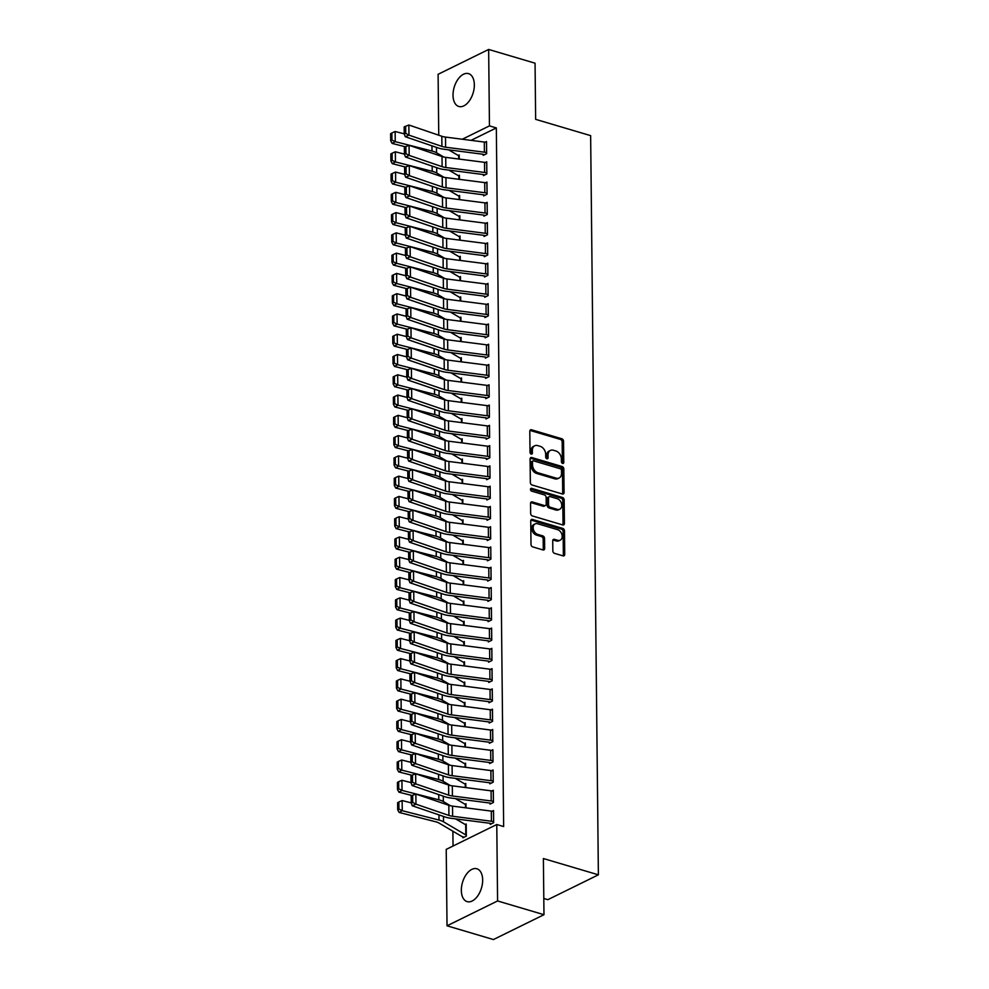 <?xml version="1.0" encoding="UTF-8"?>
<svg xmlns="http://www.w3.org/2000/svg" width="989" height="989" viewBox="0 0 989 989"><rect width="100%" height="100%" fill="white"/><g stroke="black" fill="none" stroke-linecap="round" stroke-linejoin="round"><path stroke-width="1.48" d="M562.605 463.445A1.508 1.088 63.8 0 0 563.767 462.395L563.545 441.255A2.151 1.558 63.8 0 0 561.839 438.77L531.476 429.77A2.151 1.558 63.8 0 0 529.807 431.266L530.03 452.406A1.508 1.088 63.8 0 0 532.391 453.11L532.354 450.366A6.898 4.97 63.8 0 1 534.715 445.779A6.898 4.97 63.8 0 1 537.695 445.606L540.217 446.348A6.898 4.97 63.8 0 1 545.681 454.322L545.718 457.054A1.508 1.088 63.8 0 0 548.079 457.759L548.054 455.014A6.898 4.97 63.8 0 1 550.403 450.428A6.898 4.97 63.8 0 1 553.383 450.242L555.905 450.996A6.898 4.97 63.8 0 1 561.381 458.958L561.406 461.702A1.508 1.088 63.8 0 0 562.605 463.445M562.382 463.347A1.508 1.088 63.8 0 0 562.395 463.075L562.172 441.922A2.151 1.558 63.8 0 0 560.466 439.437L530.104 430.45A2.151 1.558 63.8 0 0 529.98 430.413M530.994 454.062A1.508 1.088 63.8 0 0 531.019 453.778L530.994 451.046L532.354 450.366M546.694 458.711A1.508 1.088 63.8 0 0 546.707 458.426L546.682 455.694L548.054 455.014M461.344 890.446A17.122 9.89 106.5 0 1 476.871 868.775A17.122 9.89 106.5 0 1 482.657 879.963A17.122 9.89 106.5 0 1 467.142 901.622A17.122 9.89 106.5 0 1 461.344 890.446M453.024 95.303A17.122 9.89 106.5 0 1 468.539 73.631A17.122 9.89 106.5 0 1 474.337 84.819A17.122 9.89 106.5 0 1 458.809 106.478A17.122 9.89 106.5 0 1 453.024 95.303M552.839 550.861A2.151 1.558 63.8 0 0 554.545 553.358L563.062 555.88A2.151 1.558 63.8 0 0 564.731 554.384L564.484 530.908A2.151 1.558 63.8 0 0 562.778 528.41L532.416 519.423A2.151 1.558 63.8 0 0 530.747 520.919L530.994 544.395A2.151 1.558 63.8 0 0 532.7 546.892L542.986 549.933A2.151 1.558 63.8 0 0 544.655 548.438L544.543 538.399A2.151 1.558 63.8 0 0 542.837 535.902L537.744 534.394A5.761 4.154 63.8 0 1 533.38 529.325A5.761 4.154 63.8 0 1 535.136 523.898A5.761 4.154 63.8 0 1 537.633 523.75L557.623 529.671A5.761 4.154 63.8 0 1 561.975 534.728A5.761 4.154 63.8 0 1 560.219 540.167A5.761 4.154 63.8 0 1 557.734 540.315L554.396 539.326A2.151 1.558 63.8 0 0 552.727 540.822L552.839 550.861M496.775 824.517L497.578 900.954L447.028 925.803L446.224 849.378L496.775 824.517L503.648 826.557L496.33 127.915L489.456 125.887L462.296 139.239M438.745 135.209L438.102 74.299L488.653 49.45L535.061 63.197L535.642 119.348L590.643 135.641L598.382 874.82L543.381 858.539L543.975 914.701L497.578 900.954M488.653 49.45L489.456 125.887M562.42 493.993A2.151 1.558 63.8 0 0 564.076 492.497L563.829 469.021A2.151 1.558 63.8 0 0 562.123 466.524L531.761 457.536A2.151 1.558 63.8 0 0 530.092 459.02L530.339 482.508A2.151 1.558 63.8 0 0 532.045 484.993L562.42 493.993M564.163 499.964L564.41 523.441A2.151 1.558 63.8 0 1 562.741 524.936L532.379 515.937A2.151 1.558 63.8 0 1 530.66 513.452L530.561 503.401A2.151 1.558 63.8 0 1 532.23 501.918L544.543 505.564A2.151 1.558 63.8 0 0 546.212 504.069L546.138 497.405A2.151 1.558 63.8 0 0 544.432 494.908L531.612 491.113A1.508 1.088 63.8 0 1 531.575 488.331L562.457 497.467A2.151 1.558 63.8 0 1 564.163 499.964L562.79 500.632L563.038 524.121L564.41 523.441M543.802 898.482L547.832 899.681L598.382 874.82M490.012 803.105L490.025 804.119L493.437 802.438L493.313 790.273L491.929 790.953M455.459 798.618L465.485 804.514A2.201 0.841 179.4 0 0 465.967 804.712L465.992 807.852L465.992 803.711L464.966 804.205M489.592 762.556L489.604 763.57L493.017 761.889L492.881 749.724L491.496 750.404M465.609 767.303L465.559 763.162L464.546 763.656M489.159 722.007L489.172 723.021L492.584 721.34L492.46 709.175L491.076 709.855M465.176 726.767L465.139 722.613L464.113 723.107M488.739 681.458L488.751 682.472L492.163 680.791L492.04 668.626L490.643 669.306M464.756 686.218L464.719 682.064L463.693 682.558M488.319 640.909L488.319 641.923L491.743 640.242L491.607 628.077L490.223 628.769M464.336 645.669L464.286 641.515L463.272 642.022M487.886 600.36L487.898 601.374L491.31 599.693L491.187 587.528L489.802 588.22M463.903 605.12L463.866 600.966L462.84 601.473M487.466 559.811L487.478 560.825L490.89 559.144L490.767 546.979L489.37 547.671M452.913 555.323L462.939 561.22A2.201 0.841 179.4 0 0 463.421 561.418L463.445 564.571L463.445 560.417L462.419 560.924M490.457 517.593L490.42 517.581A7.689 2.955 179.4 0 0 488.232 517.123L449.439 512.154A10.978 4.216 -0.6 0 1 445.73 511.325L412.784 500.063L409.075 501.646L442.034 512.92A16.467 6.317 179.4 0 0 447.597 514.156L486.378 519.126A2.201 0.841 -0.6 0 1 487.008 519.262L487.045 520.276L490.47 518.607L490.334 506.442L488.949 507.122M452.492 514.774L462.506 520.671A2.201 0.841 179.4 0 0 462.988 520.869L463.025 524.022L463.013 519.868L461.999 520.375M490.037 477.044L490 477.032A7.689 2.955 179.4 0 0 487.8 476.587L449.018 471.605A10.978 4.216 -0.6 0 1 445.31 470.776L412.351 459.514L408.655 461.097L441.613 472.371A16.467 6.317 179.4 0 0 447.176 473.607L485.958 478.577A2.201 0.841 -0.6 0 1 486.576 478.713L486.625 479.727L490.037 478.058L489.914 465.893L488.529 466.573M452.072 474.226L462.086 480.122A2.201 0.841 179.4 0 0 462.568 480.333L462.605 483.473L462.592 479.319L461.566 479.826M486.192 438.176L486.205 439.19L489.617 437.509L489.493 425.344L488.096 426.024M462.209 442.924L462.16 438.77L461.146 439.277M485.772 397.627L485.772 398.641L489.196 396.96L489.061 384.795L487.676 385.475M461.789 402.375L461.739 398.233L460.726 398.728M485.339 357.078L485.352 358.092L488.764 356.411L488.64 344.246L487.256 344.926M461.356 361.826L461.319 357.684L460.293 358.179M484.919 316.529L484.931 317.543L488.343 315.862L488.22 303.697L486.823 304.377M460.936 321.277L460.886 317.135L459.873 317.63M487.911 274.299L487.874 274.287A7.689 2.955 179.4 0 0 485.686 273.842L446.892 268.86A10.978 4.216 -0.6 0 1 443.183 268.044L410.237 256.781L406.528 258.364L439.487 269.626A16.467 6.317 179.4 0 0 445.05 270.862L483.831 275.844A2.201 0.841 -0.6 0 1 484.462 275.968L484.499 276.994L487.923 275.313L487.787 263.148L486.403 263.828M449.946 271.493L459.959 277.39A2.201 0.841 179.4 0 0 460.441 277.588L460.478 280.728L460.466 276.586L459.452 277.081M487.478 233.75L487.453 233.738A7.689 2.955 179.4 0 0 485.253 233.293L446.472 228.311A10.978 4.216 -0.6 0 1 442.763 227.495L409.805 216.232L406.108 217.815L439.054 229.077A16.467 6.317 179.4 0 0 444.617 230.313L483.411 235.295A2.201 0.841 -0.6 0 1 484.029 235.419L484.078 236.445L487.49 234.764L487.367 222.599L485.982 223.279M449.513 230.944L459.539 236.841A2.201 0.841 179.4 0 0 460.021 237.039L460.046 240.179L460.046 236.037L459.02 236.532M487.058 193.201L487.021 193.189A7.689 2.955 179.4 0 0 484.833 192.744L446.051 187.774A10.978 4.216 -0.6 0 1 442.343 186.946L409.384 175.683L405.675 177.266L438.634 188.528A16.467 6.317 179.4 0 0 444.197 189.764L482.978 194.746A2.201 0.841 -0.6 0 1 483.609 194.87L483.658 195.896L487.07 194.215L486.947 182.05L485.55 182.742M449.093 190.395L459.119 196.292A2.201 0.841 179.4 0 0 459.588 196.49L459.625 199.63L459.613 195.488L458.599 195.995M486.637 152.652L486.6 152.652A7.689 2.955 179.4 0 0 484.4 152.195L445.619 147.225A10.978 4.216 -0.6 0 1 441.91 146.397L408.964 135.134L405.255 136.717L438.214 147.979A16.467 6.317 179.4 0 0 443.777 149.215L482.558 154.197A2.201 0.841 -0.6 0 1 483.188 154.321L483.225 155.347L486.65 153.666L486.514 141.501L485.129 142.193M459.242 159.093L459.193 154.939L458.179 155.446M496.33 127.915L471.036 140.364M451.095 150.155L450.057 150.662M452.888 831.217L453.036 846.028M459.452 179.368L459.403 175.214L458.389 175.721M483.436 174.608L483.436 175.622L486.86 173.94L486.724 161.776L485.339 162.468M459.873 219.917L459.836 215.763L458.809 216.27M483.856 215.157L483.868 216.171L487.28 214.489L487.157 202.325L485.76 203.005M460.293 260.466L460.256 256.312L459.23 256.806M484.276 255.706L484.289 256.72L487.701 255.038L487.577 242.874L486.192 243.554M460.726 301.015L460.676 296.861L459.662 297.355M484.709 296.255L484.721 297.269L488.133 295.587L487.997 283.423L486.613 284.103M450.576 332.316L460.602 338.213A2.201 0.841 179.4 0 0 461.084 338.411L461.109 341.551L461.109 337.41L460.083 337.904M488.541 335.123L488.517 335.11A7.689 2.955 179.4 0 0 486.316 334.665L447.535 329.683A10.978 4.216 -0.6 0 1 443.826 328.867L410.868 317.593L407.171 319.187L440.117 330.45A16.467 6.317 179.4 0 0 445.68 331.686L484.474 336.668A2.201 0.841 -0.6 0 1 485.092 336.792L485.142 337.818L488.554 336.136L488.43 323.972L487.045 324.652M451.009 372.865L461.022 378.762A2.201 0.841 179.4 0 0 461.504 378.96L461.542 382.1L461.529 377.959L460.515 378.453M488.974 375.672L488.937 375.659A7.689 2.955 179.4 0 0 486.736 375.214L447.955 370.232A10.978 4.216 -0.6 0 1 444.246 369.404L411.288 358.142L407.592 359.736L440.55 370.999A16.467 6.317 179.4 0 0 446.113 372.235L484.894 377.217A2.201 0.841 -0.6 0 1 485.525 377.341L485.562 378.367L488.974 376.685L488.85 364.521L487.466 365.201M451.429 413.414L461.443 419.311A2.201 0.841 179.4 0 0 461.925 419.509L461.962 422.649L461.95 418.508L460.936 419.002M489.394 416.221L489.357 416.208A7.689 2.955 179.4 0 0 487.169 415.763L448.388 410.781A10.978 4.216 -0.6 0 1 444.679 409.953L411.721 398.691L408.012 400.285L440.97 411.548A16.467 6.317 179.4 0 0 446.534 412.784L485.315 417.754A2.201 0.841 -0.6 0 1 485.945 417.89L485.995 418.916L489.407 417.234L489.283 405.07L487.886 405.75M462.419 463.198L462.382 459.044L461.356 459.551M486.403 458.451L486.415 459.465L489.827 457.783L489.703 445.619L488.319 446.299M462.84 503.747L462.803 499.593L461.789 500.1M486.823 498.988L486.835 500.001L490.26 498.332L490.124 486.168L488.739 486.848M463.272 544.296L463.223 540.142L462.209 540.649M487.256 539.537L487.268 540.55L490.68 538.869L490.556 526.717L489.159 527.397M463.693 584.845L463.656 580.691L462.629 581.198M487.676 580.086L487.688 581.099L491.1 579.418L490.977 567.253L489.592 567.946M464.125 625.394L464.076 621.24L463.062 621.747M488.096 620.635L488.109 621.648L491.533 619.967L491.397 607.802L490.012 608.495M464.546 665.943L464.496 661.789L463.482 662.284M488.529 661.184L488.541 662.197L491.953 660.516L491.83 648.351L490.433 649.031M464.966 706.492L464.929 702.338L463.903 702.833M488.949 701.733L488.962 702.746L492.374 701.065L492.25 688.9L490.865 689.58M454.829 737.794L464.842 743.691A2.201 0.841 179.4 0 0 465.325 743.889L465.362 747.029L465.349 742.887L464.336 743.382M489.37 742.282L489.382 743.295L492.806 741.614L492.67 729.449L491.286 730.129M465.819 787.578L465.77 783.436L464.756 783.931M489.802 782.831L489.815 783.844L493.227 782.163L493.103 769.998L491.706 770.678M462.901 836.805L462.914 837.819L466.326 836.15L466.202 823.985L465.176 824.48M490.223 823.38L490.235 824.393L493.647 822.712L493.523 810.547L492.139 811.227M543.975 914.701L493.424 939.55L447.028 925.803M550.403 450.428L549.043 451.095A6.898 4.97 63.8 0 0 546.682 455.694M534.715 445.779L533.355 446.447A6.898 4.97 63.8 0 0 530.994 451.046M562.543 494.018A2.151 1.558 63.8 0 0 562.716 493.165L562.469 469.688A2.151 1.558 63.8 0 0 560.763 467.204L530.401 458.204A2.151 1.558 63.8 0 0 530.277 458.179M561.492 470.504A1.508 1.088 63.8 0 0 560.306 468.761L533.652 460.874A1.508 1.088 63.8 0 0 532.478 461.912L532.515 464.793A6.898 4.97 63.8 0 0 537.979 472.767L556.189 478.157A6.898 4.97 63.8 0 0 559.168 477.984A6.898 4.97 63.8 0 0 561.529 473.397L561.492 470.504M532.997 460.911L531.625 461.579A1.508 1.088 63.8 0 0 531.118 462.58L532.478 461.912M559.168 477.984L557.808 478.651A6.898 4.97 63.8 0 1 554.829 478.837L536.607 473.434A6.898 4.97 63.8 0 1 531.142 465.473L531.118 462.58M562.865 524.961A2.151 1.558 63.8 0 0 563.038 524.121M545.471 505.503L544.111 506.17A2.151 1.558 63.8 0 1 543.171 506.232L530.858 502.585A2.151 1.558 63.8 0 0 530.734 502.548M530.438 489.073L561.084 498.147L562.457 497.467M557.326 509.347A5.761 4.154 63.8 0 0 559.811 509.199A5.761 4.154 63.8 0 0 561.567 503.76A5.761 4.154 63.8 0 0 557.203 498.691L550.168 496.614A2.151 1.558 63.8 0 0 548.499 498.097L548.574 504.773A2.151 1.558 63.8 0 0 550.28 507.258L557.326 509.347L555.954 510.015A5.761 4.154 63.8 0 0 558.439 509.867L559.811 509.199M549.241 496.663L547.869 497.343A2.151 1.558 63.8 0 0 547.14 498.777L548.499 498.097M555.954 510.015L548.907 507.926A2.151 1.558 63.8 0 1 547.201 505.441L547.14 498.777M562.79 500.632A2.151 1.558 63.8 0 0 561.084 498.147M560.219 540.167L558.847 540.835A5.761 4.154 63.8 0 1 556.362 540.983L553.036 539.994A2.151 1.558 63.8 0 0 552.9 539.969M535.136 523.898L533.776 524.566A5.761 4.154 63.8 0 0 532.008 530.005A5.761 4.154 63.8 0 0 536.372 535.061L537.744 534.394M543.109 549.971A2.151 1.558 63.8 0 0 543.282 549.118L543.184 539.067A2.151 1.558 63.8 0 0 541.478 536.582L536.372 535.061M563.186 555.905A2.151 1.558 63.8 0 0 563.359 555.064L563.112 531.575A2.151 1.558 63.8 0 0 561.406 529.09L531.044 520.09A2.151 1.558 63.8 0 0 530.92 520.066M391.867 132.959L390.618 133.663L390.692 140.759L391.941 140.055L391.867 132.959L395.13 131.512L404.241 133.836M448.672 149.846L458.686 155.743A2.201 0.841 179.4 0 0 459.168 155.941L459.205 155.953M395.13 131.512L395.241 141.65L432.008 151.033A16.467 6.317 -0.6 0 1 436.532 152.776L443.715 157.004M391.941 140.055L395.241 141.65L392.126 143.405L390.692 140.759M405.329 146.78L392.126 143.405M483.188 154.321L484.511 154.717M486.526 142.515L486.489 142.515A7.689 2.955 179.4 0 0 484.301 142.057L445.52 137.088A10.978 4.216 -0.6 0 1 441.811 136.259L408.853 124.997L408.964 135.134L405.725 133.367L405.651 126.271L404.167 126.901L404.241 133.997L405.725 133.367M404.241 133.997L405.255 136.717M408.853 124.997L405.651 126.271M392.077 153.233L390.828 153.938L390.902 161.034L392.151 160.329L392.077 153.233L395.34 151.787L404.452 154.111M448.882 170.12L458.896 176.017A2.201 0.841 179.4 0 0 459.378 176.215L459.415 179.355M395.34 151.787L395.452 161.924L432.23 171.307A16.467 6.317 -0.6 0 1 436.742 173.05L443.925 177.278M392.151 160.329L395.452 161.924L392.336 163.68L390.902 161.034M405.539 167.054L392.336 163.68M392.287 173.508L391.038 174.212L391.112 181.308L392.361 180.604L392.287 173.508L395.551 172.061L404.662 174.385M395.551 172.061L395.662 182.199L432.44 191.582A16.467 6.317 -0.6 0 1 436.953 193.325L444.135 197.553M392.361 180.604L395.662 182.199L392.546 183.954L391.112 181.308M405.75 187.329L392.546 183.954M484.622 172.469L484.511 162.332A7.689 2.955 179.4 0 1 486.712 162.789L486.811 172.927A7.689 2.955 179.4 0 0 484.622 172.469L445.829 167.5A10.978 4.216 -0.6 0 1 442.12 166.671L409.174 155.409L405.465 156.991L438.424 168.254A16.467 6.317 179.4 0 0 443.987 169.49L482.768 174.472A2.201 0.841 -0.6 0 1 483.398 174.596L484.721 174.991M484.511 162.332L445.73 157.362A10.978 4.216 -0.6 0 1 442.021 156.534L409.063 145.272L409.174 155.409L405.935 153.641L405.861 146.545L404.377 147.176L404.452 154.272L405.935 153.641M404.452 154.272L405.465 156.991M409.063 145.272L405.861 146.545M483.609 194.87L484.931 195.266M486.947 183.064L486.922 183.052A7.689 2.955 179.4 0 0 484.721 182.606L445.94 177.637A10.978 4.216 -0.6 0 1 442.231 176.808L409.273 165.546L409.384 175.683L406.145 173.916L406.071 166.82L404.6 167.45L404.674 174.546L406.145 173.916M404.674 174.546L405.675 177.266M409.273 165.546L406.071 166.82M392.497 193.782L391.248 194.487L391.335 201.583L392.571 200.878L392.497 193.782L395.773 192.336L404.884 194.66M449.303 210.669L459.329 216.566A2.201 0.841 179.4 0 0 459.811 216.764L459.836 219.904M395.773 192.336L395.872 202.473L432.65 211.856A16.467 6.317 -0.6 0 1 437.163 213.599L444.345 217.827M392.571 200.878L395.872 202.473L392.757 204.228L391.335 201.583M405.96 207.603L392.757 204.228M392.707 214.057L391.471 214.761L391.545 221.857L392.781 221.153L392.707 214.057L395.983 212.61L405.094 214.934M395.983 212.61L396.082 222.735L432.861 232.131A16.467 6.317 -0.6 0 1 437.385 233.874L444.556 238.102M392.781 221.153L396.082 222.735L392.979 224.503L391.545 221.857M406.17 227.878L392.979 224.503M487.268 213.476L487.231 213.463A7.689 2.955 179.4 0 0 485.043 213.018L446.262 208.036A10.978 4.216 -0.6 0 1 442.553 207.22L409.594 195.958L405.898 197.54L438.844 208.803A16.467 6.317 179.4 0 0 444.407 210.039L483.188 215.021A2.201 0.841 -0.6 0 1 483.819 215.145L485.154 215.54M487.169 203.338L487.132 203.326A7.689 2.955 179.4 0 0 484.931 202.881L446.15 197.911A10.978 4.216 -0.6 0 1 442.442 197.083L409.495 185.821L409.594 195.958L406.368 194.19L406.294 187.094L404.81 187.725L404.884 194.821L406.368 194.19M404.884 194.821L405.898 197.54M409.495 185.821L406.294 187.094M484.029 235.419L485.364 235.815M487.379 223.613L487.342 223.601A7.689 2.955 179.4 0 0 485.154 223.155L446.36 218.173A10.978 4.216 -0.6 0 1 442.652 217.357L409.706 206.095L409.805 216.232L406.578 214.465L406.504 207.369L405.02 207.999L405.094 215.095L406.578 214.465M405.094 215.095L406.108 217.815M409.706 206.095L406.504 207.369M392.93 234.331L391.681 235.036L391.755 242.132L393.004 241.427L392.93 234.331L396.193 232.872L405.305 235.209M449.735 251.218L459.749 257.115A2.201 0.841 179.4 0 0 460.231 257.313L460.268 260.453M396.193 232.872L396.305 243.01L433.071 252.405A16.467 6.317 -0.6 0 1 437.595 254.148L444.778 258.376M393.004 241.427L396.305 243.01L393.189 244.778L391.755 242.132M406.38 248.14L393.189 244.778M487.701 254.025L487.664 254.012A7.689 2.955 179.4 0 0 485.463 253.567L446.682 248.585A10.978 4.216 -0.6 0 1 442.973 247.769L410.015 236.507L406.318 238.089L439.277 249.352A16.467 6.317 179.4 0 0 444.84 250.588L483.621 255.57A2.201 0.841 -0.6 0 1 484.251 255.694L485.574 256.089M487.589 243.887L487.552 243.875A7.689 2.955 179.4 0 0 485.364 243.43L446.583 238.448A10.978 4.216 -0.6 0 1 442.874 237.632L409.916 226.37L410.015 236.507L406.788 234.739L406.714 227.643L405.23 228.274L405.305 235.37L406.788 234.739M405.305 235.37L406.318 238.089M409.916 226.37L406.714 227.643M393.14 254.606L391.891 255.31L391.965 262.406L393.214 261.702L393.14 254.606L396.404 253.147L405.515 255.471M396.404 253.147L396.515 263.284L433.293 272.68A16.467 6.317 -0.6 0 1 437.806 274.423L444.988 278.651M393.214 261.702L396.515 263.284L393.399 265.052L391.965 262.406M406.603 268.415L393.399 265.052M484.462 275.968L485.784 276.364M487.8 264.162L487.762 264.15A7.689 2.955 179.4 0 0 485.574 263.704L446.793 258.722A10.978 4.216 -0.6 0 1 443.084 257.906L410.126 246.644L410.237 256.781L406.998 255.014L406.924 247.918L405.441 248.548L405.515 255.644L406.998 255.014M405.515 255.644L406.528 258.364M410.126 246.644L406.924 247.918M393.35 274.88L392.101 275.585L392.176 282.681L393.424 281.976L393.35 274.88L396.614 273.421L405.725 275.746M450.156 291.767L460.169 297.664A2.201 0.841 179.4 0 0 460.651 297.862L460.689 297.874M396.614 273.421L396.725 283.559L433.503 292.954A16.467 6.317 -0.6 0 1 438.016 294.697L445.198 298.925M393.424 281.976L396.725 283.559L393.61 285.327L392.176 282.681M406.813 288.689L393.61 285.327M393.56 295.155L392.312 295.859L392.386 302.955L393.634 302.251L393.56 295.155L396.824 293.696L405.935 296.02M450.366 312.042L460.392 317.939A2.201 0.841 179.4 0 0 460.862 318.137L460.899 321.277M396.824 293.696L396.935 303.833L433.714 313.216A16.467 6.317 -0.6 0 1 438.226 314.972L445.409 319.2M393.634 302.251L396.935 303.833L393.82 305.601L392.386 302.955M407.023 308.964L393.82 305.601M393.77 315.429L392.534 316.134L392.608 323.23L393.845 322.513L393.77 315.429L397.046 313.97L406.158 316.295M397.046 313.97L397.145 324.108L433.924 333.491A16.467 6.317 -0.6 0 1 438.448 335.246L445.619 339.474M393.845 322.513L397.145 324.108L394.03 325.876L392.608 323.23M407.233 329.238L394.03 325.876M393.981 335.691L392.744 336.396L392.818 343.492L394.055 342.787L393.981 335.691L397.257 334.245L406.368 336.569M450.786 352.591L460.812 358.488A2.201 0.841 179.4 0 0 461.294 358.686L461.331 361.826M397.257 334.245L397.355 344.382L434.134 353.765A16.467 6.317 -0.6 0 1 438.659 355.521L445.841 359.749M394.055 342.787L397.355 344.382L394.252 346.15L392.818 343.492M407.443 349.513L394.252 346.15M394.203 355.966L392.954 356.67L393.029 363.767L394.277 363.062L394.203 355.966L397.467 354.519L406.578 356.844M397.467 354.519L397.578 364.657L434.344 374.04A16.467 6.317 -0.6 0 1 438.869 375.795L446.051 380.023M394.277 363.062L397.578 364.657L394.463 366.424L393.029 363.767M407.653 369.787L394.463 366.424M394.413 376.24L393.165 376.945L393.239 384.041L394.487 383.336L394.413 376.24L397.677 374.794L406.788 377.118M451.219 393.14L461.233 399.037A2.201 0.841 179.4 0 0 461.715 399.235L461.752 402.375M397.677 374.794L397.788 384.931L434.567 394.314A16.467 6.317 -0.6 0 1 439.079 396.07L446.262 400.298M394.487 383.336L397.788 384.931L394.673 386.699L393.239 384.041M407.876 390.062L394.673 386.699M394.623 396.515L393.375 397.219L393.449 404.316L394.698 403.611L394.623 396.515L397.887 395.068L406.998 397.393M397.887 395.068L397.998 405.206L434.777 414.589A16.467 6.317 -0.6 0 1 439.289 416.344L446.472 420.572M394.698 403.611L397.998 405.206L394.883 406.974L393.449 404.316M408.086 410.336L394.883 406.974M394.834 416.789L393.585 417.494L393.659 424.59L394.908 423.885L394.834 416.789L398.11 415.343L407.208 417.667M451.639 433.689L461.665 439.573A2.201 0.841 179.4 0 0 462.147 439.784L462.172 442.924M398.11 415.343L398.208 425.48L434.987 434.863A16.467 6.317 -0.6 0 1 439.499 436.619L446.682 440.847M394.908 423.885L398.208 425.48L395.093 427.248L393.659 424.59M408.296 430.611L395.093 427.248M395.044 437.064L393.807 437.768L393.882 444.865L395.118 444.16L395.044 437.064L398.32 435.617L407.431 437.942M451.849 453.963L461.875 459.848A2.201 0.841 179.4 0 0 462.358 460.058L462.382 463.198M398.32 435.617L398.419 445.755L435.197 455.138A16.467 6.317 -0.6 0 1 439.722 456.893L446.892 461.109M395.118 444.16L398.419 445.755L395.316 447.523L393.882 444.865M408.506 450.885L395.316 447.523M488.121 294.574L488.084 294.561A7.689 2.955 179.4 0 0 485.896 294.116L447.102 289.134A10.978 4.216 -0.6 0 1 443.393 288.318L410.447 277.044L406.739 278.638L439.697 289.901A16.467 6.317 179.4 0 0 445.26 291.137L484.041 296.119A2.201 0.841 -0.6 0 1 484.672 296.243L485.995 296.638M488.01 284.436L487.985 284.424A7.689 2.955 179.4 0 0 485.784 283.979L447.003 278.997A10.978 4.216 -0.6 0 1 443.295 278.181L410.336 266.906L410.447 277.044L407.208 275.288L407.134 268.192L405.651 268.823L405.725 275.919L407.208 275.288M405.725 275.919L406.739 278.638M410.336 266.906L407.134 268.192M488.331 314.848L488.294 314.836A7.689 2.955 179.4 0 0 486.106 314.391L447.325 309.409A10.978 4.216 -0.6 0 1 443.616 308.593L410.658 297.318L406.949 298.913L439.907 310.175A16.467 6.317 179.4 0 0 445.47 311.411L484.251 316.393A2.201 0.841 -0.6 0 1 484.882 316.517L486.205 316.913M488.232 304.711L488.195 304.699A7.689 2.955 179.4 0 0 485.995 304.253L447.213 299.271A10.978 4.216 -0.6 0 1 443.505 298.455L410.546 287.181L410.658 297.318L407.419 295.563L407.344 288.467L405.873 289.097L405.947 296.193L407.419 295.563M405.947 296.193L406.949 298.913M410.546 287.181L407.344 288.467M485.092 336.792L486.427 337.187M488.442 324.985L488.405 324.973A7.689 2.955 179.4 0 0 486.205 324.528L447.424 319.546A10.978 4.216 -0.6 0 1 443.715 318.73L410.769 307.455L410.868 317.593L407.641 315.837L407.567 308.741L406.083 309.372L406.158 316.468L407.641 315.837M406.158 316.468L407.171 319.187M410.769 307.455L407.567 308.741M488.751 355.397L488.727 355.385A7.689 2.955 179.4 0 0 486.526 354.94L447.745 349.958A10.978 4.216 -0.6 0 1 444.036 349.142L411.078 337.867L407.381 339.462L440.328 350.724A16.467 6.317 179.4 0 0 445.891 351.96L484.684 356.942A2.201 0.841 -0.6 0 1 485.302 357.066L486.637 357.462M488.653 345.26L488.615 345.248A7.689 2.955 179.4 0 0 486.427 344.802L447.634 339.82A10.978 4.216 -0.6 0 1 443.925 339.004L410.979 327.73L411.078 337.867L407.851 336.112L407.777 329.016L406.294 329.646L406.368 336.742L407.851 336.112M406.368 336.742L407.381 339.462M410.979 327.73L407.777 329.016M485.525 377.341L486.848 377.736M488.863 365.534L488.826 365.522A7.689 2.955 179.4 0 0 486.637 365.077L447.856 360.095A10.978 4.216 -0.6 0 1 444.148 359.267L411.189 348.004L411.288 358.142L408.061 356.386L407.987 349.29L406.504 349.921L406.578 357.017L408.061 356.386M406.578 357.017L407.592 359.736M411.189 348.004L407.987 349.29M489.184 395.946L489.147 395.934A7.689 2.955 179.4 0 0 486.959 395.489L448.165 390.507A10.978 4.216 -0.6 0 1 444.457 389.678L411.511 378.416L407.802 380.011L440.76 391.273A16.467 6.317 179.4 0 0 446.323 392.509L485.104 397.479A2.201 0.841 -0.6 0 1 485.735 397.615L487.058 398.011M489.073 385.809L489.036 385.797A7.689 2.955 179.4 0 0 486.848 385.351L448.066 380.369A10.978 4.216 -0.6 0 1 444.358 379.541L411.399 368.279L411.511 378.416L408.272 376.661L408.197 369.565L406.714 370.195L406.788 377.291L408.272 376.661M406.788 377.291L407.802 380.011M411.399 368.279L408.197 369.565M485.945 417.89L487.268 418.285M489.283 406.083L489.258 406.071A7.689 2.955 179.4 0 0 487.058 405.626L448.277 400.644A10.978 4.216 -0.6 0 1 444.568 399.816L411.609 388.553L411.721 398.691L408.482 396.923L408.408 389.827L406.924 390.47L406.998 397.566L408.482 396.923M406.998 397.566L408.012 400.285M411.609 388.553L408.408 389.827M489.604 436.495L489.567 436.483A7.689 2.955 179.4 0 0 487.379 436.038L448.598 431.056A10.978 4.216 -0.6 0 1 444.889 430.227L411.931 418.965L408.222 420.56L441.181 431.822A16.467 6.317 179.4 0 0 446.744 433.058L485.525 438.028A2.201 0.841 -0.6 0 1 486.155 438.164L487.478 438.56M489.506 426.358L489.468 426.346A7.689 2.955 179.4 0 0 487.268 425.9L448.487 420.918A10.978 4.216 -0.6 0 1 444.778 420.09L411.82 408.828L411.931 418.965L408.692 417.197L408.618 410.101L407.147 410.744L407.221 417.84L408.692 417.197M407.221 417.84L408.222 420.56M411.82 408.828L408.618 410.101M489.815 456.77L489.79 456.757A7.689 2.955 179.4 0 0 487.589 456.312L448.808 451.33A10.978 4.216 -0.6 0 1 445.099 450.502L412.141 439.24L408.445 440.834L441.391 452.097A16.467 6.317 179.4 0 0 446.954 453.333L485.747 458.303A2.201 0.841 -0.6 0 1 486.365 458.439L487.701 458.822M489.716 446.632L489.679 446.62A7.689 2.955 179.4 0 0 487.49 446.175L448.697 441.193A10.978 4.216 -0.6 0 1 444.988 440.365L412.042 429.102L412.141 439.24L408.914 437.472L408.84 430.376L407.357 431.019L407.431 438.115L408.914 437.472M407.431 438.115L408.445 440.834M412.042 429.102L408.84 430.376M395.254 457.338L394.018 458.043L394.092 465.139L395.328 464.434L395.254 457.338L398.53 455.892L407.641 458.216M398.53 455.892L398.629 466.029L435.407 475.412A16.467 6.317 -0.6 0 1 439.932 477.168L447.115 481.383M395.328 464.434L398.629 466.029L395.526 467.797L394.092 465.139M408.717 471.16L395.526 467.797M486.576 478.713L487.911 479.096M489.926 466.907L489.889 466.895A7.689 2.955 179.4 0 0 487.701 466.449L448.907 461.467A10.978 4.216 -0.6 0 1 445.198 460.639L412.252 449.377L412.351 459.514L409.125 457.746L409.05 450.65L407.567 451.293L407.641 458.389L409.125 457.746M407.641 458.389L408.655 461.097M412.252 449.377L409.05 450.65M395.476 477.613L394.228 478.317L394.302 485.414L395.551 484.709L395.476 477.613L398.74 476.166L407.851 478.491M452.282 494.5L462.296 500.397A2.201 0.841 179.4 0 0 462.778 500.607L462.815 503.747M398.74 476.166L398.851 486.304L435.617 495.687A16.467 6.317 -0.6 0 1 440.142 497.442L447.325 501.658M395.551 484.709L398.851 486.304L395.736 488.059L394.302 485.414M408.939 491.434L395.736 488.059M490.247 497.319L490.21 497.306A7.689 2.955 179.4 0 0 488.01 496.849L449.229 491.879A10.978 4.216 -0.6 0 1 445.52 491.051L412.574 479.789L408.865 481.371L441.823 492.646A16.467 6.317 179.4 0 0 447.387 493.882L486.168 498.852A2.201 0.841 -0.6 0 1 486.798 498.988L488.121 499.371M490.136 487.181L490.099 487.169A7.689 2.955 179.4 0 0 487.911 486.712L449.13 481.742A10.978 4.216 -0.6 0 1 445.421 480.914L412.462 469.651L412.574 479.789L409.335 478.021L409.261 470.925L407.777 471.568L407.851 478.664L409.335 478.021M407.851 478.664L408.865 481.371M412.462 469.651L409.261 470.925M395.687 497.887L394.438 498.592L394.512 505.688L395.761 504.983L395.687 497.887L398.95 496.441L408.061 498.765M398.95 496.441L399.062 506.578L435.84 515.961A16.467 6.317 -0.6 0 1 440.352 517.717L447.535 521.932M395.761 504.983L399.062 506.578L395.946 508.334L394.512 505.688M409.149 511.709L395.946 508.334M487.008 519.262L488.331 519.645M490.346 507.456L490.309 507.444A7.689 2.955 179.4 0 0 488.121 506.986L449.34 502.016A10.978 4.216 -0.6 0 1 445.631 501.188L412.673 489.926L412.784 500.063L409.545 498.295L409.471 491.199L407.987 491.842L408.061 498.938L409.545 498.295M408.061 498.938L409.075 501.646M412.673 489.926L409.471 491.199M395.897 518.162L394.648 518.866L394.722 525.963L395.971 525.258L395.897 518.162L399.16 516.715L408.272 519.04M452.702 535.049L462.728 540.946A2.201 0.841 179.4 0 0 463.198 541.144L463.235 544.296M399.16 516.715L399.272 526.853L436.05 536.236A16.467 6.317 -0.6 0 1 440.562 537.979L447.745 542.207M395.971 525.258L399.272 526.853L396.156 528.608L394.722 525.963M409.359 531.983L396.156 528.608M490.668 537.855L490.631 537.855A7.689 2.955 179.4 0 0 488.442 537.398L449.661 532.428A10.978 4.216 -0.6 0 1 445.952 531.6L412.994 520.338L409.285 521.92L442.244 533.195A16.467 6.317 179.4 0 0 447.807 534.419L486.588 539.401A2.201 0.841 -0.6 0 1 487.218 539.537L488.541 539.92M490.556 527.73L490.532 527.718A7.689 2.955 179.4 0 0 488.331 527.261L449.55 522.291A10.978 4.216 -0.6 0 1 445.841 521.463L412.883 510.2L412.994 520.338L409.755 518.57L409.681 511.474L408.197 512.117L408.284 519.213L409.755 518.57M408.284 519.213L409.285 521.92M412.883 510.2L409.681 511.474M396.107 538.436L394.858 539.141L394.932 546.237L396.181 545.532L396.107 538.436L399.383 536.99L408.494 539.314M399.383 536.99L399.482 547.127L436.26 556.51A16.467 6.317 -0.6 0 1 440.773 558.253L447.955 562.481M396.181 545.532L399.482 547.127L396.366 548.883L394.932 546.237M409.57 552.258L396.366 548.883M490.779 547.993L490.841 558.13A7.689 2.955 179.4 0 0 488.653 557.672L449.871 552.703A10.978 4.216 -0.6 0 1 446.163 551.874L413.204 540.612L409.508 542.195L442.454 553.457A16.467 6.317 179.4 0 0 448.017 554.693L486.798 559.675A2.201 0.841 -0.6 0 1 487.429 559.799L488.764 560.194M490.742 547.993A7.689 2.955 179.4 0 0 488.541 547.535L449.76 542.565A10.978 4.216 -0.6 0 1 446.051 541.737L413.093 530.475L413.204 540.612L409.965 538.844L409.891 531.748L408.42 532.391L408.494 539.475L409.965 538.844M408.494 539.475L409.508 542.195M413.093 530.475L409.891 531.748M396.317 558.711L395.081 559.415L395.155 566.512L396.391 565.807L396.317 558.711L399.593 557.264L408.704 559.589M453.123 575.598L463.149 581.495A2.201 0.841 179.4 0 0 463.631 581.693L463.656 584.833M399.593 557.264L399.692 567.402L436.47 576.785A16.467 6.317 -0.6 0 1 440.995 578.528L448.165 582.756M396.391 565.807L399.692 567.402L396.589 569.157L395.155 566.512M409.78 572.532L396.589 569.157M491.088 578.404L491.063 578.404A7.689 2.955 179.4 0 0 488.863 577.947L450.082 572.977A10.978 4.216 -0.6 0 1 446.373 572.149L413.414 560.887L409.718 562.469L442.664 573.731A16.467 6.317 179.4 0 0 448.227 574.968L487.021 579.95A2.201 0.841 -0.6 0 1 487.639 580.073L488.974 580.469M491.063 578.404L490.952 568.267A7.689 2.955 179.4 0 0 488.764 567.81L449.97 562.84A10.978 4.216 -0.6 0 1 446.262 562.012L413.315 550.749L413.414 560.887L410.188 559.119L410.114 552.023L408.63 552.653L408.704 559.749L410.188 559.119M408.704 559.749L409.718 562.469M413.315 550.749L410.114 552.023M396.527 578.985L395.291 579.69L395.365 586.786L396.614 586.081L396.527 578.985L399.803 577.539L408.914 579.863M453.345 595.873L463.359 601.769A2.201 0.841 179.4 0 0 463.841 601.967L463.878 601.98M399.803 577.539L399.902 587.676L436.681 597.059A16.467 6.317 -0.6 0 1 441.205 598.802L448.388 603.03M396.614 586.081L399.902 587.676L396.799 589.432L395.365 586.786M409.99 592.807L396.799 589.432M491.199 588.542L491.273 598.679A7.689 2.955 179.4 0 0 489.073 598.221L450.292 593.252A10.978 4.216 -0.6 0 1 446.583 592.423L413.625 581.161L409.928 582.744L442.887 594.006A16.467 6.317 179.4 0 0 448.45 595.242L487.231 600.224A2.201 0.841 -0.6 0 1 487.849 600.348L489.184 600.743M491.162 588.542A7.689 2.955 179.4 0 0 488.974 588.084L450.18 583.114A10.978 4.216 -0.6 0 1 446.484 582.286L413.526 571.024L413.625 581.161L410.398 579.393L410.324 572.297L408.84 572.928L408.914 580.024L410.398 579.393M408.914 580.024L409.928 582.744M413.526 571.024L410.324 572.297M396.75 599.26L395.501 599.964L395.575 607.061L396.824 606.356L396.75 599.26L400.013 597.813L409.125 600.138M453.555 616.147L463.569 622.044A2.201 0.841 179.4 0 0 464.051 622.242L464.088 622.254M400.013 597.813L400.125 607.951L436.891 617.334A16.467 6.317 -0.6 0 1 441.415 619.077L448.598 623.305M396.824 606.356L400.125 607.951L397.009 609.706L395.575 607.061M410.212 613.081L397.009 609.706M491.521 618.953L491.484 618.941A7.689 2.955 179.4 0 0 489.283 618.496L450.502 613.526A10.978 4.216 -0.6 0 1 446.793 612.698L413.847 601.436L410.138 603.018L443.097 614.28A16.467 6.317 179.4 0 0 448.66 615.517L487.441 620.499A2.201 0.841 -0.6 0 1 488.072 620.622L489.394 621.018M491.409 608.816L491.372 608.816A7.689 2.955 179.4 0 0 489.184 608.359L450.403 603.389A10.978 4.216 -0.6 0 1 446.694 602.561L413.736 591.298L413.847 601.436L410.608 599.668L410.534 592.572L409.05 593.202L409.125 600.298L410.608 599.668M409.125 600.298L410.138 603.018M413.736 591.298L410.534 592.572M396.96 619.534L395.711 620.239L395.785 627.335L397.034 626.63L396.96 619.534L400.224 618.088L409.335 620.412M453.766 636.421L463.779 642.318A2.201 0.841 179.4 0 0 464.261 642.516L464.298 645.656M400.224 618.088L400.335 628.225L437.113 637.608A16.467 6.317 -0.6 0 1 441.626 639.351L448.808 643.579M397.034 626.63L400.335 628.225L397.219 629.981L395.785 627.335M410.423 633.356L397.219 629.981M489.506 638.77L489.394 628.633A7.689 2.955 179.4 0 1 491.595 629.078L491.694 639.215A7.689 2.955 179.4 0 0 489.506 638.77L450.712 633.788A10.978 4.216 -0.6 0 1 447.003 632.972L414.057 621.71L410.348 623.293L443.307 634.555A16.467 6.317 179.4 0 0 448.87 635.791L487.651 640.773A2.201 0.841 -0.6 0 1 488.282 640.897L489.604 641.292M489.394 628.633L450.613 623.663A10.978 4.216 -0.6 0 1 446.904 622.835L413.946 611.573L414.057 621.71L410.818 619.942L410.744 612.846L409.261 613.477L409.335 620.573L410.818 619.942M409.335 620.573L410.348 623.293M413.946 611.573L410.744 612.846M397.17 639.809L395.921 640.513L395.996 647.61L397.244 646.905L397.17 639.809L400.434 638.362L409.545 640.687M453.976 656.696L464.002 662.593A2.201 0.841 179.4 0 0 464.471 662.791L464.509 662.803M400.434 638.362L400.545 648.487L437.323 657.883A16.467 6.317 -0.6 0 1 441.836 659.626L449.018 663.854M397.244 646.905L400.545 648.487L397.43 650.255L395.996 647.61M410.633 653.63L397.43 650.255M491.941 659.502L491.904 659.49A7.689 2.955 179.4 0 0 489.716 659.045L450.935 654.063A10.978 4.216 -0.6 0 1 447.226 653.247L414.267 641.985L410.559 643.567L443.517 654.829A16.467 6.317 179.4 0 0 449.08 656.066L487.861 661.048A2.201 0.841 -0.6 0 1 488.492 661.171L489.815 661.567M491.83 649.365L491.805 649.353A7.689 2.955 179.4 0 0 489.604 648.908L450.823 643.926A10.978 4.216 -0.6 0 1 447.115 643.11L414.156 631.847L414.267 641.985L411.028 640.217L410.954 633.121L409.483 633.751L409.557 640.847L411.028 640.217M409.557 640.847L410.559 643.567M414.156 631.847L410.954 633.121M397.38 660.083L396.132 660.788L396.218 667.884L397.454 667.179L397.38 660.083L400.656 658.625L409.767 660.961M454.186 676.971L464.212 682.867A2.201 0.841 179.4 0 0 464.694 683.065L464.719 686.205M400.656 658.625L400.755 668.762L437.534 678.157A16.467 6.317 -0.6 0 1 442.046 679.9L449.229 684.128M397.454 667.179L400.755 668.762L397.64 670.53L396.218 667.884M410.843 673.905L397.64 670.53M492.151 679.777L492.114 679.764A7.689 2.955 179.4 0 0 489.926 679.319L451.145 674.337A10.978 4.216 -0.6 0 1 447.436 673.521L414.478 662.259L410.781 663.842L443.727 675.104A16.467 6.317 179.4 0 0 449.29 676.34L488.072 681.322A2.201 0.841 -0.6 0 1 488.702 681.446L490.037 681.841M492.114 679.764L492.015 669.627A7.689 2.955 179.4 0 0 489.815 669.182L451.033 664.2A10.978 4.216 -0.6 0 1 447.325 663.384L414.379 652.122L414.478 662.259L411.251 660.491L411.177 653.395L409.693 654.026L409.767 661.122L411.251 660.491M409.767 661.122L410.781 663.842M414.379 652.122L411.177 653.395M397.59 680.358L396.354 681.062L396.428 688.159L397.665 687.454L397.59 680.358L400.866 678.899L409.978 681.236M454.396 697.245L464.422 703.142A2.201 0.841 179.4 0 0 464.904 703.34L464.941 703.352M400.866 678.899L400.965 689.036L437.744 698.432A16.467 6.317 -0.6 0 1 442.268 700.175L449.439 704.403M397.665 687.454L400.965 689.036L397.862 690.804L396.428 688.159M411.053 694.167L397.862 690.804M492.262 689.914L492.337 700.039A7.689 2.955 179.4 0 0 490.136 699.594L451.355 694.612A10.978 4.216 -0.6 0 1 447.646 693.796L414.688 682.534L410.991 684.116L443.937 695.378A16.467 6.317 179.4 0 0 449.501 696.615L488.294 701.597A2.201 0.841 -0.6 0 1 488.912 701.72L490.247 702.116M492.225 689.902A7.689 2.955 179.4 0 0 490.037 689.457L451.244 684.475A10.978 4.216 -0.6 0 1 447.535 683.659L414.589 672.396L414.688 682.534L411.461 680.766L411.387 673.67L409.903 674.3L409.978 681.396L411.461 680.766M409.978 681.396L410.991 684.116M414.589 672.396L411.387 673.67M397.813 700.632L396.564 701.337L396.638 708.433L397.887 707.728L397.813 700.632L401.077 699.174L410.188 701.498M454.619 717.519L464.632 723.416A2.201 0.841 179.4 0 0 465.114 723.614L465.151 726.754M401.077 699.174L401.188 709.311L437.954 718.706A16.467 6.317 -0.6 0 1 442.479 720.449L449.661 724.677M397.887 707.728L401.188 709.311L398.073 711.079L396.638 708.433M411.263 714.441L398.073 711.079M492.584 720.326L492.547 720.313A7.689 2.955 179.4 0 0 490.346 719.868L451.565 714.886A10.978 4.216 -0.6 0 1 447.856 714.07L414.898 702.796L411.201 704.391L444.16 715.653A16.467 6.317 179.4 0 0 449.723 716.889L488.504 721.871A2.201 0.841 -0.6 0 1 489.135 721.995L490.457 722.39M492.547 720.313L492.435 710.176A7.689 2.955 179.4 0 0 490.247 709.731L451.466 704.749A10.978 4.216 -0.6 0 1 447.757 703.933L414.799 692.659L414.898 702.796L411.671 701.04L411.597 693.944L410.114 694.575L410.188 701.671L411.671 701.04M410.188 701.671L411.201 704.391M414.799 692.659L411.597 693.944M398.023 720.907L396.774 721.611L396.849 728.708L398.097 728.003L398.023 720.907L401.287 719.448L410.398 721.772M401.287 719.448L401.398 729.585L438.176 738.968A16.467 6.317 -0.6 0 1 442.689 740.724L449.871 744.952M398.097 728.003L401.398 729.585L398.283 731.353L396.849 728.708M411.486 734.716L398.283 731.353M492.683 730.463L492.757 740.588A7.689 2.955 179.4 0 0 490.569 740.143L451.775 735.161A10.978 4.216 -0.6 0 1 448.066 734.345L415.12 723.07L411.412 724.665L444.37 735.927A16.467 6.317 179.4 0 0 449.933 737.164L488.714 742.146A2.201 0.841 -0.6 0 1 489.345 742.269L490.668 742.665M492.646 730.451A7.689 2.955 179.4 0 0 490.457 730.006L451.676 725.024A10.978 4.216 -0.6 0 1 447.968 724.208L415.009 712.933L415.12 723.07L411.881 721.315L411.807 714.219L410.324 714.849L410.398 721.945L411.881 721.315M410.398 721.945L411.412 724.665M415.009 712.933L411.807 714.219M398.233 741.181L396.985 741.886L397.059 748.982L398.307 748.265L398.233 741.181L401.497 739.723L410.608 742.047M455.039 758.069L465.053 763.965A2.201 0.841 179.4 0 0 465.535 764.163L465.572 764.176M401.497 739.723L401.608 749.86L438.387 759.243A16.467 6.317 -0.6 0 1 442.899 760.998L450.082 765.226M398.307 748.265L401.608 749.86L398.493 751.628L397.059 748.982M411.696 754.99L398.493 751.628M493.004 760.875L492.967 760.862A7.689 2.955 179.4 0 0 490.779 760.417L451.985 755.435A10.978 4.216 -0.6 0 1 448.277 754.619L415.331 743.345L411.622 744.94L444.58 756.202A16.467 6.317 179.4 0 0 450.143 757.438L488.925 762.42A2.201 0.841 -0.6 0 1 489.555 762.544L490.878 762.939M492.967 760.862L492.868 750.725A7.689 2.955 179.4 0 0 490.668 750.28L451.886 745.298A10.978 4.216 -0.6 0 1 448.178 744.482L415.219 733.208L415.331 743.345L412.092 741.589L412.017 734.493L410.534 735.124L410.608 742.22L412.092 741.589M410.608 742.22L411.622 744.94M415.219 733.208L412.017 734.493M398.443 761.443L397.195 762.16L397.269 769.244L398.518 768.54L398.443 761.443L401.707 759.997L410.818 762.321M455.249 778.343L465.275 784.24A2.201 0.841 179.4 0 0 465.745 784.438L465.782 787.578M401.707 759.997L401.818 770.134L438.597 779.517A16.467 6.317 -0.6 0 1 443.109 781.273L450.292 785.501M398.518 768.54L401.818 770.134L398.703 771.902L397.269 769.244M411.906 775.265L398.703 771.902M493.115 771.012L493.177 781.137A7.689 2.955 179.4 0 0 490.989 780.692L452.208 775.71A10.978 4.216 -0.6 0 1 448.499 774.894L415.541 763.619L411.832 765.214L444.79 776.476A16.467 6.317 179.4 0 0 450.354 777.713L489.135 782.695A2.201 0.841 -0.6 0 1 489.765 782.818L491.088 783.214M493.078 771A7.689 2.955 179.4 0 0 490.878 770.555L452.097 765.573A10.978 4.216 -0.6 0 1 448.388 764.757L415.429 753.482L415.541 763.619L412.302 761.864L412.228 754.768L410.756 755.398L410.831 762.494L412.302 761.864M410.831 762.494L411.832 765.214M415.429 753.482L412.228 754.768M398.654 781.718L397.417 782.423L397.491 789.519L398.728 788.814L398.654 781.718L401.93 780.272L411.041 782.596M401.93 780.272L402.029 790.409L438.807 799.792A16.467 6.317 -0.6 0 1 443.332 801.547L450.502 805.775M398.728 788.814L402.029 790.409L398.926 792.177L397.491 789.519M412.116 795.539L398.926 792.177M493.424 801.424L493.4 801.411A7.689 2.955 179.4 0 0 491.199 800.966L452.418 795.984A10.978 4.216 -0.6 0 1 448.709 795.156L415.751 783.894L412.054 785.489L445.001 796.751A16.467 6.317 179.4 0 0 450.564 797.987L489.357 802.969A2.201 0.841 -0.6 0 1 489.975 803.093L491.31 803.488M493.326 791.287L493.288 791.274A7.689 2.955 179.4 0 0 491.088 790.829L452.307 785.847A10.978 4.216 -0.6 0 1 448.598 785.019L415.652 773.757L415.751 783.894L412.524 782.138L412.45 775.042L410.967 775.673L411.041 782.769L412.524 782.138M411.041 782.769L412.054 785.489M415.652 773.757L412.45 775.042M398.864 801.992L397.627 802.697L397.702 809.793L398.938 809.089L398.864 801.992L402.14 800.546L411.251 802.87M455.682 818.892L465.695 824.789A2.201 0.841 179.4 0 0 466.178 824.987L466.314 835.136M402.14 800.546L402.239 810.683L439.017 820.066A16.467 6.317 -0.6 0 1 443.542 821.822L465.807 834.926A2.201 0.841 179.4 0 0 466.276 835.124M398.938 809.089L402.239 810.683L399.136 812.451L397.702 809.793M464.2 837.189L462.864 836.805A7.689 2.955 -0.6 0 1 461.183 836.101L438.918 822.996A10.978 4.216 179.4 0 0 435.914 821.834L399.136 812.451M491.409 821.241L491.31 811.104A7.689 2.955 179.4 0 1 493.499 811.549L493.61 821.686A7.689 2.955 179.4 0 0 491.409 821.241L452.628 816.259A10.978 4.216 -0.6 0 1 448.919 815.431L415.961 804.168L412.265 805.763L445.211 817.025A16.467 6.317 179.4 0 0 450.774 818.262L489.567 823.231A2.201 0.841 -0.6 0 1 490.185 823.367L491.521 823.763M491.31 811.104L452.517 806.122A10.978 4.216 -0.6 0 1 448.808 805.293L415.862 794.031L415.961 804.168L412.734 802.413L412.66 795.317L411.177 795.947L411.251 803.043L412.734 802.413M411.251 803.043L412.265 805.763M415.862 794.031L412.66 795.317M562.395 463.075L563.767 462.395M531.019 453.778L532.391 453.11M546.707 458.426L548.079 457.759M530.104 430.45L531.476 429.77M560.466 439.437L561.839 438.77M562.172 441.922L563.545 441.255M530.401 458.204L531.761 457.536M560.763 467.204L562.123 466.524M562.469 469.688L563.829 469.021M562.716 493.165L564.076 492.497M531.142 465.473L532.515 464.793M536.607 473.434L537.979 472.767M554.829 478.837L556.189 478.157M530.858 502.585L532.23 501.918M543.171 506.232L544.543 505.564M530.5 488.863L531.575 488.331M547.201 505.441L548.574 504.773M548.907 507.926L550.28 507.258M553.036 539.994L554.396 539.326M556.362 540.983L557.734 540.315M541.478 536.582L542.837 535.902M543.184 539.067L544.543 538.399M543.282 549.118L544.655 548.438M531.044 520.09L532.416 519.423M561.406 529.09L562.778 528.41M563.112 531.575L564.484 530.908M563.359 555.064L564.731 554.384M459.168 155.941L459.205 159.081M431.958 145.853L432.008 151.033M436.47 147.386L436.532 152.776M458.686 155.743L458.723 159.031M486.6 152.652L486.489 142.515M445.619 147.225L445.52 137.088M441.91 146.397L441.811 136.259M484.4 152.195L484.301 142.057M432.168 166.127L432.23 171.307M436.693 167.66L436.742 173.05M458.896 176.017L458.933 179.293M432.378 186.389L432.44 191.582M436.903 187.935L436.953 193.325M459.119 196.292L459.143 199.568M445.829 167.5L445.73 157.362M442.12 166.671L442.021 156.534M487.021 193.189L486.922 183.052M446.051 187.774L445.94 177.637M442.343 186.946L442.231 176.808M484.833 192.744L484.721 182.606M432.601 206.664L432.65 211.856M437.113 208.209L437.163 213.599M459.329 216.566L459.353 219.842M432.811 226.938L432.861 232.131M437.323 228.484L437.385 233.874M459.539 236.841L459.576 240.117M487.231 213.463L487.132 203.326M446.262 208.036L446.15 197.911M442.553 207.22L442.442 197.083M485.043 213.018L484.931 202.881M487.453 233.738L487.342 223.601M446.472 228.311L446.36 218.173M442.763 227.495L442.652 217.357M485.253 233.293L485.154 223.155M433.021 247.213L433.071 252.405M437.534 248.758L437.595 254.148M459.749 257.115L459.786 260.391M487.664 254.012L487.552 243.875M446.682 248.585L446.583 238.448M442.973 247.769L442.874 237.632M485.463 253.567L485.364 243.43M433.231 267.487L433.293 272.68M437.744 269.033L437.806 274.423M459.959 277.39L459.996 280.666M487.874 274.287L487.762 264.15M446.892 268.86L446.793 258.722M443.183 268.044L443.084 257.906M485.686 273.842L485.574 263.704M460.651 297.862L460.689 301.002M433.442 287.762L433.503 292.954M437.966 289.307L438.016 294.697M460.169 297.664L460.206 300.94M433.652 308.036L433.714 313.216M438.176 309.582L438.226 314.972M460.392 317.939L460.417 321.215M433.874 328.311L433.924 333.491M438.387 329.856L438.448 335.246M460.602 338.213L460.639 341.489M434.084 348.585L434.134 353.765M438.597 350.131L438.659 355.521M460.812 358.488L460.849 361.764M434.295 368.86L434.344 374.04M438.807 370.405L438.869 375.795M461.022 378.762L461.059 382.038M434.505 389.134L434.567 394.314M439.017 390.68L439.079 396.07M461.233 399.037L461.27 402.313M434.715 409.409L434.777 414.589M439.24 410.954L439.289 416.344M461.443 419.311L461.48 422.587M434.937 429.683L434.987 434.863M439.45 431.229L439.499 436.619M461.665 439.573L461.69 442.862M435.148 449.958L435.197 455.138M439.66 451.503L439.722 456.893M461.875 459.848L461.912 463.136M488.084 294.561L487.985 284.424M447.102 289.134L447.003 278.997M443.393 288.318L443.295 278.181M485.896 294.116L485.784 283.979M488.294 314.836L488.195 304.699M447.325 309.409L447.213 299.271M443.616 308.593L443.505 298.455M486.106 314.391L485.995 304.253M488.517 335.11L488.405 324.973M447.535 329.683L447.424 319.546M443.826 328.867L443.715 318.73M486.316 334.665L486.205 324.528M488.727 355.385L488.615 345.248M447.745 349.958L447.634 339.82M444.036 349.142L443.925 339.004M486.526 354.94L486.427 344.802M488.937 375.659L488.826 365.522M447.955 370.232L447.856 360.095M444.246 369.404L444.148 359.267M486.736 375.214L486.637 365.077M489.147 395.934L489.036 385.797M448.165 390.507L448.066 380.369M444.457 389.678L444.358 379.541M486.959 395.489L486.848 385.351M489.357 416.208L489.258 406.071M448.388 410.781L448.277 400.644M444.679 409.953L444.568 399.816M487.169 415.763L487.058 405.626M489.567 436.483L489.468 426.346M448.598 431.056L448.487 420.918M444.889 430.227L444.778 420.09M487.379 436.038L487.268 425.9M489.79 456.757L489.679 446.62M448.808 451.33L448.697 441.193M445.099 450.502L444.988 440.365M487.589 456.312L487.49 446.175M435.358 470.232L435.407 475.412M439.87 471.778L439.932 477.168M462.086 480.122L462.123 483.411M490 477.032L489.889 466.895M449.018 471.605L448.907 461.467M445.31 470.776L445.198 460.639M487.8 476.587L487.701 466.449M435.568 490.507L435.617 495.687M440.08 492.052L440.142 497.442M462.296 500.397L462.333 503.685M490.21 497.306L490.099 487.169M449.229 491.879L449.13 481.742M445.52 491.051L445.421 480.914M488.01 496.849L487.911 486.712M435.778 510.781L435.84 515.961M440.303 512.327L440.352 517.717M462.506 520.671L462.543 523.96M490.42 517.581L490.309 507.444M449.439 512.154L449.34 502.016M445.73 511.325L445.631 501.188M488.232 517.123L488.121 506.986M435.988 531.056L436.05 536.236M440.513 532.601L440.562 537.979M462.728 540.946L462.753 544.234M490.631 537.855L490.532 527.718M449.661 532.428L449.55 522.291M445.952 531.6L445.841 521.463M488.442 537.398L488.331 527.261M436.211 551.33L436.26 556.51M440.723 552.876L440.773 558.253M462.939 561.22L462.963 564.509M449.871 552.703L449.76 542.565M446.163 551.874L446.051 541.737M488.653 557.672L488.541 547.535M436.421 571.605L436.47 576.785M440.933 573.138L440.995 578.528M463.149 581.495L463.186 584.783M450.082 572.977L449.97 562.84M446.373 572.149L446.262 562.012M488.863 577.947L488.764 567.81M463.841 601.967L463.878 605.107M436.631 591.879L436.681 597.059M441.143 593.412L441.205 598.802M463.359 601.769L463.396 605.045M450.292 593.252L450.18 583.114M446.583 592.423L446.484 582.286M489.073 598.221L488.974 588.084M464.051 622.242L464.088 625.382M436.841 612.154L436.891 617.334M441.354 613.687L441.415 619.077M463.569 622.044L463.606 625.32M491.484 618.941L491.372 608.816M450.502 613.526L450.403 603.389M446.793 612.698L446.694 602.561M489.283 618.496L489.184 608.359M437.051 632.416L437.113 637.608M441.576 633.961L441.626 639.351M463.779 642.318L463.816 645.594M450.712 633.788L450.613 623.663M447.003 632.972L446.904 622.835M464.471 662.791L464.509 665.931M437.262 652.691L437.323 657.883M441.786 654.236L441.836 659.626M464.002 662.593L464.026 665.869M491.904 659.49L491.805 649.353M450.935 654.063L450.823 643.926M447.226 653.247L447.115 643.11M489.716 659.045L489.604 648.908M437.484 672.965L437.534 678.157M441.996 674.51L442.046 679.9M464.212 682.867L464.237 686.143M451.145 674.337L451.033 664.2M447.436 673.521L447.325 663.384M489.926 679.319L489.815 669.182M464.904 703.34L464.929 706.48M437.694 693.24L437.744 698.432M442.207 694.785L442.268 700.175M464.422 703.142L464.459 706.418M451.355 694.612L451.244 684.475M447.646 693.796L447.535 683.659M490.136 699.594L490.037 689.457M437.904 713.514L437.954 718.706M442.417 715.059L442.479 720.449M464.632 723.416L464.669 726.692M451.565 714.886L451.466 704.749M447.856 714.07L447.757 703.933M490.346 719.868L490.247 709.731M438.115 733.789L438.176 738.968M442.627 735.334L442.689 740.724M464.842 743.691L464.879 746.967M451.775 735.161L451.676 725.024M448.066 734.345L447.968 724.208M490.569 740.143L490.457 730.006M465.535 764.163L465.572 767.303M438.325 754.063L438.387 759.243M442.849 755.608L442.899 760.998M465.053 763.965L465.09 767.241M451.985 755.435L451.886 745.298M448.277 754.619L448.178 744.482M490.779 760.417L490.668 750.28M438.547 774.338L438.597 779.517M443.06 775.883L443.109 781.273M465.275 784.24L465.3 787.516M452.208 775.71L452.097 765.573M448.499 774.894L448.388 764.757M490.989 780.692L490.878 770.555M438.757 794.612L438.807 799.792M443.27 796.157L443.332 801.547M465.485 804.514L465.522 807.79M493.4 801.411L493.288 791.274M452.418 795.984L452.307 785.847M448.709 795.156L448.598 785.019M491.199 800.966L491.088 790.829M438.968 814.887L439.017 820.066M443.48 816.432L443.542 821.822M465.695 824.789L465.807 834.926M452.628 816.259L452.517 806.122M448.919 815.431L448.808 805.293"/></g></svg>
